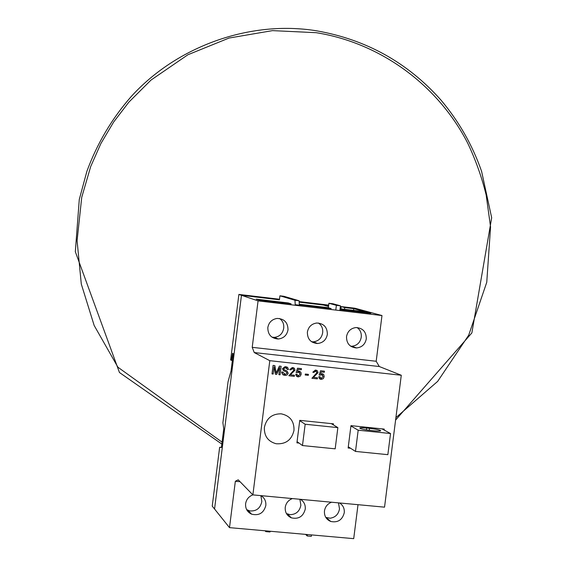 <?xml version="1.0" encoding="UTF-8"?>
<svg xmlns="http://www.w3.org/2000/svg" width="567" height="567" viewBox="0 0 567 567"><rect width="100%" height="100%" fill="white"/><g stroke="black" fill="none" stroke-linecap="round" stroke-linejoin="round"><path stroke-width="0.85" d="M293.997 430.374C294.266 421.21 289.985 415.689 281.168 413.825C272.047 413.775 266.455 418.283 264.385 427.355C264.052 436.016 267.971 441.48 276.15 443.748C285.761 444.386 291.714 439.928 293.997 430.374C294.266 421.21 289.985 415.689 281.168 413.825C272.047 413.775 266.455 418.283 264.385 427.355C264.052 436.016 267.971 441.48 276.15 443.748C285.761 444.386 291.714 439.928 293.997 430.374M337.861 427.617L305.166 424.244L302.473 445.549L335.182 448.83L337.861 427.617L331.27 423.606M305.166 424.244L299.716 420.664M302.473 445.549L297.073 441.629M325.777 517.388L330.114 518.217C335.366 517.437 338.499 514.312 339.505 508.847L338.478 502.865M331.56 502.22C327.563 503.772 325.196 506.678 324.459 510.952C324.147 515.998 326.231 519.507 330.717 521.463C337.804 522.88 342.319 519.982 344.261 512.774C344.616 508.479 343.042 505.211 339.534 502.964M286.427 513.56L290.077 514.666C296.038 514.496 299.638 511.342 300.871 505.204L299.872 499.265M292.402 498.57C288.362 500.129 285.974 503.049 285.236 507.345C284.918 512.313 286.952 515.814 291.353 517.834C298.596 519.422 303.225 516.537 305.244 509.18C305.599 504.871 304.004 501.582 300.46 499.321M246.624 509.591L249.643 510.888C256.27 511.477 260.338 508.351 261.848 501.504L260.877 495.629M340.909 308.88L341.199 306.598L344.715 307.569L358.599 309.221L381.981 315.55L376.19 361.264L379.295 366.523L254.257 352.561L269.8 360.676L252.875 494.885C248.771 496.437 246.354 499.378 245.61 503.702C245.284 508.571 247.262 512.051 251.542 514.149C258.956 515.942 263.712 513.078 265.824 505.558C266.178 501.221 264.562 497.918 260.983 495.643M350.654 346.189L351.88 346.231C357.125 345.615 360.243 342.588 361.243 337.167C361.64 333.027 360.243 329.817 357.061 327.542M346.522 336.607C346.48 343.503 349.796 347.288 356.473 347.954C361.888 347.38 365.162 344.353 366.289 338.882C366.289 331.787 362.837 328.01 355.92 327.556C350.718 328.3 347.578 331.319 346.522 336.607M311.545 341.724L313.374 341.83C318.576 341.157 321.673 338.109 322.673 332.694C323.062 328.513 321.659 325.288 318.456 323.027M307.378 332.099C307.349 339.094 310.744 342.9 317.563 343.51C322.977 342.879 326.238 339.839 327.343 334.395C327.315 327.173 323.764 323.381 316.691 323.02C311.517 323.828 308.413 326.861 307.378 332.099M271.983 337.174L274.527 337.365C279.659 336.628 282.72 333.559 283.72 328.173C284.102 323.97 282.692 320.738 279.496 318.491M267.822 327.542C267.822 334.658 271.31 338.478 278.284 339.009C283.67 338.315 286.909 335.267 288.001 329.866C287.937 322.503 284.28 318.697 277.022 318.441C271.898 319.334 268.836 322.368 267.822 327.542M339.973 309.653L370.868 313.303L367.267 312.325L340.044 309.093M299.376 304.826L331.206 308.597L327.946 307.654L299.433 304.273M275.952 302.232L291.126 303.848L288.213 302.941L256.27 299.149L258.899 300.028L275.952 302.232M288.135 303.565L288.213 302.941M327.868 308.285L327.946 307.654M367.182 312.956L367.267 312.325M379.295 366.523L401.28 375.255L269.8 360.676M320.1 379.11L318.803 376.715L319.88 376.722L321.404 378.423L323.126 376.623L322.361 374.794M320.653 378.253L321.411 378.423L323.126 376.623L321.695 374.617L320.185 375.219L319.129 374.993L320.525 370.74L324.459 371.172L324.324 372.264L321.262 371.924L320.568 374.071L322.885 373.887M311.928 378.281L316.96 372.618L315.621 371.08L313.856 372.427L312.793 372.2L315.755 370.102L317.477 370.903L318.023 372.725L313.431 377.338L317.485 377.785L317.35 378.869L311.921 378.274L316.953 372.618L316.202 371.243M312.8 372.207L315.33 370.081L316.776 370.379M305.202 375.007L305.329 374.029L308.42 374.369L308.299 375.347L305.202 375.007M297.03 376.573L295.776 374.192L296.86 374.206L298.405 375.907L300.127 374.1L299.383 372.278M297.618 375.73L298.412 375.914L300.127 374.1L298.689 372.087L297.165 372.696L296.109 372.469L297.512 368.203L301.467 368.635L301.332 369.727L298.256 369.386L297.555 371.541L299.922 371.378M288.858 375.758L293.919 370.088L292.572 368.543L290.793 369.897L289.73 369.663L292.714 367.565L294.443 368.366L294.989 370.194L290.375 374.822L294.45 375.262L294.323 376.36L288.858 375.758L293.912 370.081L293.189 368.713M289.737 369.67L292.26 367.536L293.777 367.863M283.153 374.95L281.721 371.995L282.905 372.122L285.215 374.461L287.008 373.171L286.207 371.888M283.932 374.149L285.222 374.468L287.015 373.171L286.271 371.924L283.479 370.662L282.465 368.685L285.123 366.643L287.129 367.09M283.479 370.662L282.465 368.685L285.13 366.651L287.71 367.487L288.454 369.528L287.271 369.393L286.498 367.912M284.351 369.875L286.852 370.938M278.886 374.674L279.793 367.466L276.653 374.426L275.413 374.291L274.102 366.856L273.195 374.05L272.004 373.915L273.081 365.396L274.86 365.595L276.2 373.072L279.382 366.091L281.14 366.282L280.07 374.801L278.886 374.674L279.786 367.487M276.2 373.058L279.375 366.091L281.14 366.289M384.128 430.034L384.249 429.091L350.966 425.647L348.138 448.008L350.541 448.249M333.353 424.874L333.488 423.84L299.759 420.345L296.917 442.855L299.064 443.075M401.28 375.255L384.539 507.16L252.875 494.885L238.225 479.831L235.34 481.27L229.5 527.636L214.56 509.017L241.471 295.294L258.07 300.871L252.216 347.337L254.257 352.561M240.054 481.716L235.34 481.27M358.011 504.687L353.709 538.65L229.5 527.636M328.513 306.478L323.516 305.053L299.475 302.19L328.612 305.656M279.418 299.808L241.471 295.294L279.418 299.808L279.921 295.811L283.847 296.279L299.085 300.765L299.333 305.181L295.223 304.692L294.982 300.276L279.921 295.811M353.574 310.383L353.794 308.654L358.599 309.221L354.963 308.235L341.199 306.598M340.087 308.781L365.233 311.772L353.794 308.654M381.981 315.55L258.07 300.871M376.19 361.264L252.216 347.337M390.535 433.535L358.181 430.197L355.495 451.424L387.849 454.67L390.535 433.535L381.96 428.858M369.542 428.354L366.643 428.05C362.504 427.653 360.222 427.66 359.79 428.064L360.038 428.354C361.845 429.141 365.467 429.85 370.903 430.473L373.887 430.778C378.005 431.175 380.273 431.168 380.684 430.764L380.414 430.459C378.55 429.673 374.929 428.964 369.542 428.354L369.294 430.289M380.414 430.459L380.344 430.948L380.414 430.459M358.181 430.197L350.923 425.973M355.495 451.424L348.287 446.803M275.413 374.291L274.102 366.842M272.011 373.922L273.081 365.396L274.86 365.595M287.278 369.393L285.591 367.664L283.663 368.741L283.869 369.521L287.008 371.024L288.199 373.242L287.178 374.922L285.286 375.46L283.075 374.9L281.728 372.753L281.721 371.995L282.912 372.122M290.375 374.822L294.457 375.269M297.555 371.541L299.397 371.187L300.949 372.42L301.205 374.156L300.319 376.077L298.391 376.899L297.264 376.679L296.201 375.815L295.776 374.192M296.109 372.469L297.512 368.203M297.519 368.203L301.467 368.642M295.783 374.199L296.867 374.206M305.209 375.007L305.329 374.029L308.427 374.369M313.431 377.338L317.492 377.785M320.568 374.071L322.403 373.717L323.792 374.695L324.196 376.679L323.318 378.593L321.39 379.408L320.277 379.195L319.221 378.331L318.803 376.715M319.136 374.993L320.525 370.74L324.466 371.179M318.81 376.722L319.887 376.729M328.917 303.274L332.907 303.749L340.455 305.826L336.387 305.337L328.917 303.274L328.35 307.775M307.399 534.546L307.215 535.985L305.585 534.383M336.387 305.337L335.784 310.078M311.481 534.908L311.297 536.347L307.215 535.985M340.455 305.826L339.86 310.56M266.419 530.91L265.795 531.612L265.037 530.783M270.544 531.272L269.913 531.981L265.958 531.626M232.35 360.513L230.634 359.974L238.884 294.422L279.488 299.256M299.419 301.63L328.683 305.11M238.884 294.422L241.471 295.294L214.56 509.017L212.235 506.118L219.642 447.292L221.399 447.512L223.745 428.879L222.895 422.755L228.062 381.711L231.038 370.96L233.221 353.638L232.59 353.284L231.357 360.406M344.715 307.569L344.495 309.306M221.442 447.179L221.002 447.136M366.417 429.885L366.643 428.05M294.932 300.255L299.043 300.744M326.351 517.621L330.717 521.463M287.469 514.042L291.353 517.834M248.133 510.392L251.542 514.149M351.845 346.231L356.473 347.954M313.374 341.83L317.563 343.51M274.527 337.372L278.284 339.009M299.085 300.765L294.982 300.276M395.596 420.076L471.864 332.921L491.674 217.735L481.589 171.347C472.417 145.053 458.838 121.26 440.871 99.969C407.638 62.583 366.19 39.52 316.535 30.802C249.707 19.923 176.436 46.466 130.934 96.851C111.742 118.85 97.063 143.664 86.893 171.291L79.288 199.421L75.326 251.713L119.453 372.505L221.832 444.06M395.901 417.645L437.681 381.364L468.703 335.175L486.755 282.302L490.561 226.928L486.16 194.97C481.737 176.982 475.543 159.632 467.584 142.912C437.937 85.298 380.918 43.028 316.216 32.688L272.5 30.625L229.068 38.039L187.925 54.737L151.006 80.075L128.879 102.131L113.676 121.983L100.883 143.564L90.692 166.549L81.733 197.302L77.084 240.699L81.301 284.067L94.172 325.501L117.915 367.21L222.08 442.14"/></g></svg>
